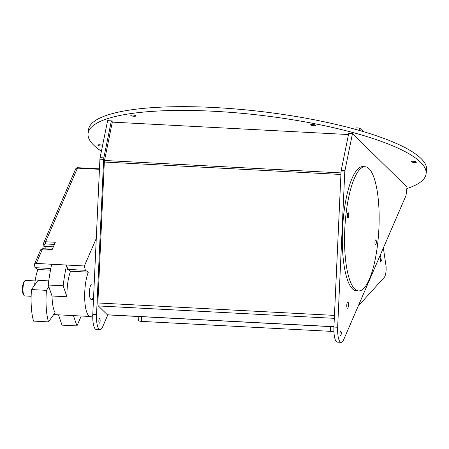 <?xml version="1.0" encoding="UTF-8"?>
<svg xmlns="http://www.w3.org/2000/svg" width="449" height="449" viewBox="0 0 449 449"><rect width="100%" height="100%" fill="white"/><g stroke="black" fill="none" stroke-linecap="round" stroke-linejoin="round"><path stroke-width="0.67" d="M102.585 145.425A2.526 0.572 -173.2 0 0 99.801 144.791A2.526 0.572 -173.2 0 0 97.809 145.117A2.526 0.572 -173.2 0 0 97.893 145.291A2.526 0.572 -173.2 0 0 99.97 145.947A2.526 0.572 -173.2 0 0 102.479 145.953M411.43 161.763A2.526 0.572 -173.2 0 0 414.141 162.499A2.526 0.572 -173.2 0 0 416.363 162.19A2.526 0.572 -173.2 0 0 416.279 162.022A2.526 0.572 -173.2 0 0 413.563 161.292A2.526 0.572 -173.2 0 0 411.346 161.595A2.526 0.572 -173.2 0 0 411.43 161.763M310.708 124.968A2.526 0.572 -173.2 0 0 313.419 125.703A2.526 0.572 -173.2 0 0 315.641 125.394A2.526 0.572 -173.2 0 0 315.557 125.226A2.526 0.572 -173.2 0 0 312.841 124.491A2.526 0.572 -173.2 0 0 310.624 124.8A2.526 0.572 -173.2 0 0 310.708 124.968M130.872 115.516A2.526 0.572 -173.2 0 0 133.589 116.252A2.526 0.572 -173.2 0 0 135.806 115.943A2.526 0.572 -173.2 0 0 135.721 115.775A2.526 0.572 -173.2 0 0 133.011 115.039A2.526 0.572 -173.2 0 0 130.788 115.348A2.526 0.572 -173.2 0 0 130.872 115.516M406.845 188.586A170.21 38.519 -173.2 0 0 426.101 173.808L426.55 170.048A170.21 38.519 -173.2 0 0 421.022 158.486A170.21 38.519 -173.2 0 0 238.06 109.174A170.21 38.519 -173.2 0 0 88.52 129.744L88.071 133.499A170.21 38.519 -173.2 0 0 93.6 145.061A170.21 38.519 -173.2 0 0 101.412 151.19M426.101 173.808A170.21 38.519 -173.2 0 0 420.573 162.246A170.21 38.519 -173.2 0 0 237.611 112.929A170.21 38.519 -173.2 0 0 88.071 133.499M402.158 182.339L358.347 139.291M340.033 332.928A2.329 0.64 -87 0 1 340.746 331.177A2.329 0.64 -87 0 1 341.212 334.09A2.329 0.64 -87 0 1 340.499 335.835A2.329 0.64 -87 0 1 340.033 332.928M346.847 304.355A3.109 0.853 -87 0 1 347.795 302.02A3.109 0.853 -87 0 1 348.424 305.898A3.109 0.853 -87 0 1 347.47 308.233A3.109 0.853 -87 0 1 346.847 304.355M355.81 129.452L356.001 127.858L359.733 128.055L363.353 131.613M359.441 130.474L359.733 128.055M352.482 133.527L348.744 133.331L341.223 170.317L344.955 170.513L352.482 133.527L358.386 139.33M402.096 182.283L407.024 187.121L406.149 194.439A3.109 0.853 93 0 1 405.733 196.191L343.844 339.309A15.547 4.254 -87 0 1 341.111 342.334A15.547 4.254 -87 0 1 337.648 327.254L344.77 172.068L341.038 171.872A3.109 0.853 -87 0 1 341.223 170.317M337.648 327.254L333.916 327.057L341.038 171.872M341.111 342.334L337.379 342.138A15.547 4.254 -87 0 1 333.916 327.057M344.955 170.513A3.109 0.853 93 0 0 344.77 172.068M98.909 320.255A2.329 0.64 -87 0 1 99.622 318.504A2.329 0.64 -87 0 1 100.088 321.417A2.329 0.64 -87 0 1 99.375 323.162A2.329 0.64 -87 0 1 98.909 320.255M111.358 120.854L107.625 120.658L100.099 157.644L103.831 157.84L111.358 120.854L112.677 122.145M107.799 314.901L102.726 326.636A15.547 4.254 -87 0 1 99.987 329.661A15.547 4.254 -87 0 1 96.524 314.581L103.646 159.395L99.914 159.199A3.109 0.853 -87 0 1 100.099 157.644M96.524 314.581L92.791 314.384L99.914 159.199M99.987 329.661L96.254 329.465A15.547 4.254 -87 0 1 92.791 314.384M103.831 157.84A3.109 0.853 93 0 0 103.646 159.395M383.356 247.943L385.938 265.443A7.773 2.127 -87 0 1 384.271 277.353L358.24 306.027M379.82 256.115L380.707 262.143L381.336 260.701L380.443 254.673M138.185 316.5L138.331 320.171A4.664 1.426 -2.2 0 0 141.704 321.405L330.571 331.328A4.664 1.426 -2.2 0 0 333.899 331.126M379.871 255.992L380.561 260.639L381.336 260.701M333.927 326.788L107.558 314.889A3.109 0.853 -87 0 1 107.362 314.788L98.353 305.937A3.109 0.853 -87 0 1 97.854 302.963L104.325 162.033A3.109 0.853 -87 0 1 104.387 161.23A3.109 0.853 -87 0 1 104.51 160.478L112.312 122.128L348.503 134.543M348.357 212.837A2.526 0.69 93 0 0 348.194 212.759A2.526 0.69 93 0 0 347.391 214.948A2.526 0.69 93 0 0 347.773 217.726A2.526 0.69 93 0 0 347.93 217.804A2.526 0.69 93 0 0 348.733 215.615A2.526 0.69 93 0 0 348.357 212.837M375.92 239.929A2.526 0.69 93 0 0 375.762 239.85A2.526 0.69 93 0 0 374.96 242.033A2.526 0.69 93 0 0 375.336 244.812A2.526 0.69 93 0 0 375.499 244.89A2.526 0.69 93 0 0 376.301 242.707A2.526 0.69 93 0 0 375.92 239.929M358.583 290.918L356.343 290.8A62.181 17.023 -87 0 1 352.437 288.847A62.181 17.023 -87 0 1 343.115 220.465A62.181 17.023 -87 0 1 362.871 166.618L365.11 166.736A62.181 17.023 -87 0 1 369.016 168.689A62.181 17.023 -87 0 1 378.339 237.072A62.181 17.023 -87 0 1 358.583 290.918A62.181 17.023 -87 0 1 354.676 288.965A62.181 17.023 -87 0 1 345.354 220.582A62.181 17.023 -87 0 1 365.11 166.736M24.145 295.588L23.5 294.808A6.993 1.914 -87 0 1 22.45 289.229A6.993 1.914 -87 0 1 23.567 282.438A6.993 1.914 -87 0 1 24.207 281.411L24.931 280.704A7.773 2.127 93 0 0 24.218 281.843A7.773 2.127 93 0 0 22.978 289.392A7.773 2.127 93 0 0 24.145 295.588A7.773 2.127 93 0 0 24.734 295.936L31.138 296.273M35.145 280.917L25.554 280.417A7.773 2.127 93 0 0 24.931 280.704M92.516 297.984A7.773 2.127 -87 0 1 91.175 299.432A7.773 2.127 -87 0 1 89.435 293.988A7.773 2.127 -87 0 1 90.653 285.356A7.773 2.127 -87 0 1 91.989 283.908L94.183 284.021M48.767 280.883L38.053 280.322L31.503 289.56L46.432 290.346L48.885 286.883L48.239 285.008A69.949 19.15 -87 0 1 51.725 264.253L36.234 263.434L34.433 264.27L35 267.666L50.821 268.496M34.652 285.121A24.869 6.808 -87 0 1 37.929 269.495L50.501 270.152M92.769 315.024A24.869 6.808 -87 0 1 90.277 316.506A24.869 6.808 -87 0 1 84.738 299.623A24.869 6.808 -87 0 1 88.318 272.145L85.389 270.315L84.384 265.965L96.277 238.464M70.588 271.207A24.869 6.808 93 0 0 66.946 296.789L63.169 285.794A69.949 19.15 -87 0 1 66.654 265.033L67.659 269.383L70.588 271.207L88.318 272.145M66.946 296.789L52.017 296.003A24.869 6.808 93 0 0 55.047 312.644L48.498 321.882A34.977 9.575 -87 0 1 46.432 290.346M37.929 269.495L35 267.666M51.725 264.253L84.384 265.965M67.659 269.383L85.389 270.315M36.234 263.434L42.481 248.987L52.185 249.498L55.311 242.275L45.607 241.764A1.555 0.427 93 0 0 45.4 243.93A0.775 0.601 -156.6 0 0 44.748 244.525L45.029 246.417A4.664 1.274 -87 0 1 45.147 248.825M81.23 316.029L76.953 325.918L62.024 325.138L58.482 314.833M63.169 285.794L48.239 285.008M52.017 296.003L48.885 286.883M76.953 325.918L73.417 315.619M31.503 289.56A34.977 9.575 -87 0 0 33.568 321.097L48.498 321.882M330.385 326.597L330.571 331.328M141.704 321.405L141.519 316.674M104.51 160.478L340.987 172.904M107.362 314.788L333.933 326.698M98.353 305.937L334.314 318.335M97.854 302.963L334.449 315.394M104.325 162.033L340.914 174.47M75.578 169.116A2.329 2.329 0 0 1 77.84 167.713A2.329 0.64 93 0 0 77.441 168.145L45.607 241.764A2.329 1.807 23.4 0 0 43.744 242.735L75.578 169.116A2.329 1.807 23.4 0 1 77.441 168.145L99.448 169.301M54.391 244.402L45.4 243.93M53.33 246.855L45.029 246.417A1.555 0.887 -8.4 0 1 43.879 245.743L44.019 248.768M52.314 249.201L42.75 248.701A1.555 0.427 -87 0 0 42.481 248.987A2.329 1.807 -156.6 0 0 40.623 249.958L34.433 264.27M43.879 245.743L43.598 243.846A1.555 0.887 -8.4 0 1 43.643 243.543A2.329 1.807 23.4 0 1 43.744 242.735L43.598 243.846A1.555 0.887 -8.4 0 0 44.748 244.525M91.175 299.432L93.471 299.55M53.672 314.581L90.277 316.506M77.84 167.713L99.47 168.846M42.75 248.701L40.623 249.958"/></g></svg>
